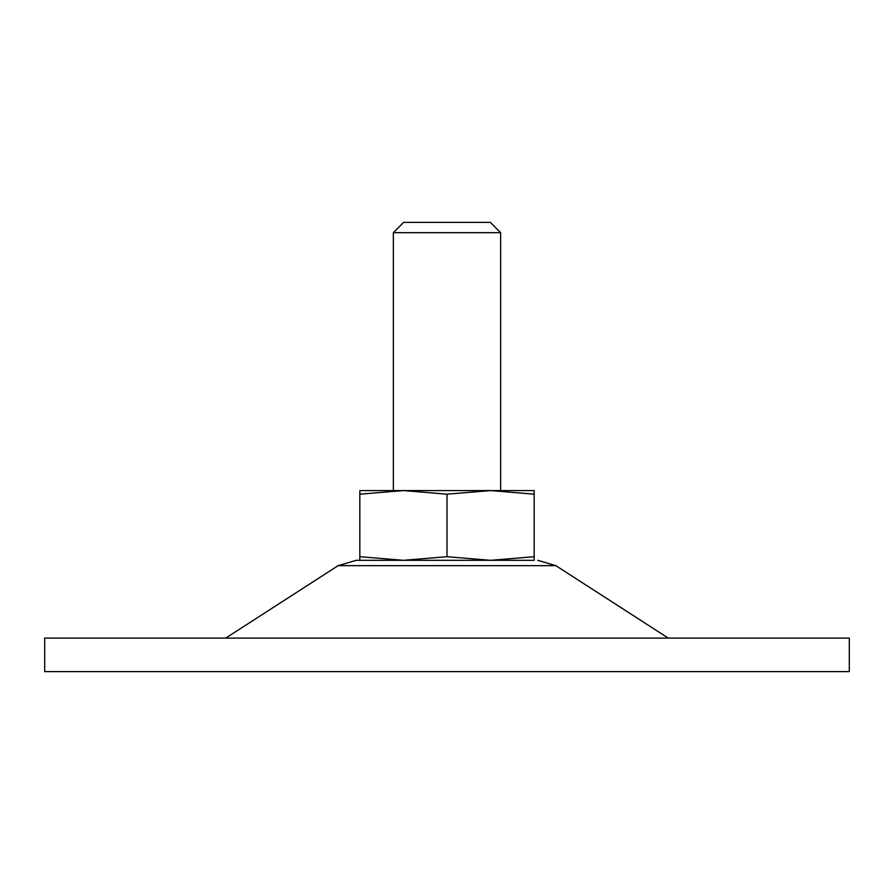 <?xml version="1.0" encoding="UTF-8"?>
<svg xmlns="http://www.w3.org/2000/svg" width="894" height="894" viewBox="0 0 894 894"><rect width="100%" height="100%" fill="white"/><g stroke="black" fill="none" stroke-linecap="round" stroke-linejoin="round"><path stroke-width="1.34" d="M447 494.192L403.417 490.582L359.835 494.192L359.835 556.705L403.417 560.314L447 556.705L447 494.192L490.582 490.582L359.835 490.582L359.835 494.192M447 556.705L490.582 560.314L534.165 556.705L534.165 560.314L356.293 560.314L359.835 560.314L359.835 556.705M534.165 490.582L534.165 494.192L490.582 490.582L534.165 490.582M534.165 556.705L534.165 494.192M500.64 232.663L393.36 232.663L403.641 222.382L490.359 222.382L500.64 232.663L500.64 490.582L490.571 490.582M849.3 671.617L44.7 671.617L44.7 638.092L849.3 638.092L849.3 671.617M534.165 560.314L359.835 560.314M668.265 638.092L555.867 565.656L338.133 565.656L225.735 638.092M393.36 490.582L393.36 232.663M555.867 565.656L537.707 560.314M338.133 565.656L356.293 560.314"/></g></svg>

